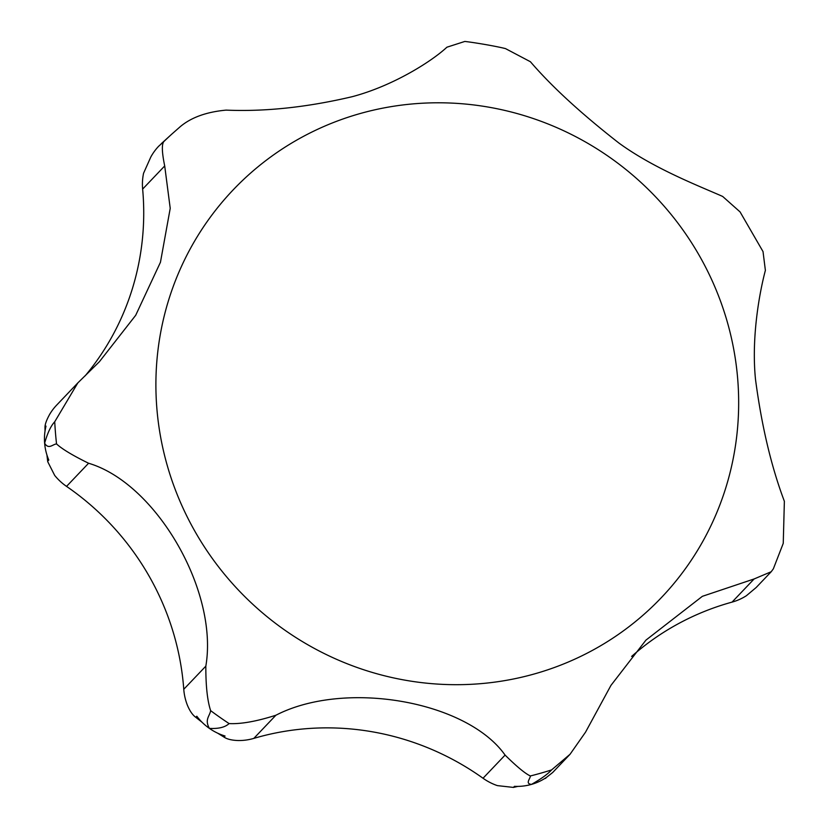 <?xml version="1.0" encoding="UTF-8"?>
<svg xmlns="http://www.w3.org/2000/svg" width="829" height="829" viewBox="0 0 829 829"><rect width="100%" height="100%" fill="white"/><g stroke="black" fill="none" stroke-linecap="round" stroke-linejoin="round"><path stroke-width="1.24" d="M763.022 251.56L765.385 270.389C759.913 290.865 751.157 336.377 755.499 379.35C761.633 425.868 771.26 466.52 784.369 501.296L783.25 543.337L773.364 568.808L771.219 571.73L754.11 578.963L702.37 596.32L645.926 640.133L610.963 685.376L585.523 732.183L570.062 754.266L551.575 769.923C547.824 774.079 541.13 778.897 531.493 784.389A54.351 52.693 43.6 0 0 546.86 777.105L552.705 772.483L570.062 754.266M551.575 769.923A379.444 367.879 -136.4 0 1 530.373 775.965C530.228 778.897 525.006 783.695 531.493 784.389A54.351 52.693 43.6 0 1 514.446 786.348L513.431 787.415L497.359 785.612A54.351 52.693 43.6 0 1 483.027 778.244A265.715 257.622 43.6 0 0 253.819 738.39A54.351 52.693 43.6 0 1 238.12 740.535C231.737 740.307 227.042 739.157 224.017 737.095L217.685 733.188M530.373 775.965C525.275 773.644 516.85 766.69 505.089 755.095C466.727 700.795 344.698 679.656 275.881 715.24C256.555 721.396 240.959 724.183 229.105 723.582C225.042 727.313 218.473 728.909 209.385 728.38A54.351 52.693 43.6 0 0 225.042 736.017L224.017 737.095A378.045 366.522 -136.4 0 1 218.732 733.665M56.548 443.929A379.444 367.879 -136.4 0 1 55.47 432.852A379.444 367.879 -136.4 0 1 54.724 421.764L77.833 382.905L56.641 405.132A54.351 52.693 43.6 0 0 49.667 414.345C46.6 419.888 45.035 424.168 44.973 427.204L45.999 426.137A54.351 52.693 43.6 0 0 44.631 443.225C48.631 449.878 52.652 444.251 56.548 443.929C61.968 448.986 72.651 455.422 88.589 463.245C156.194 483.245 218.659 591.212 205.83 666.153L183.769 689.293A265.715 257.622 43.6 0 0 66.538 486.385A54.351 52.693 43.6 0 1 54.683 475.411L47.73 461.68L46.921 454.955M54.724 421.764C50.87 425.847 47.512 433.007 44.631 443.225A54.351 52.693 43.6 0 0 48.787 460.033L47.761 461.111A378.045 366.522 -136.4 0 1 47.087 455.473M754.11 578.963L732.059 602.113A54.351 52.693 43.6 0 0 746.411 595.699L756.183 587.502L771.219 571.73M732.059 602.113A265.715 257.622 43.6 0 0 631.625 656.423M183.769 689.293A54.351 52.693 43.6 0 0 187.271 704.899C189.706 710.857 192.546 714.992 195.789 717.313L196.805 716.235A54.351 52.693 43.6 0 0 209.385 728.38C204.38 719.458 209.768 716.183 210.639 710.64C207.374 700.723 205.768 685.894 205.83 666.153M85.159 375.848A265.715 257.622 43.6 0 0 142.64 189.085A54.351 52.693 43.6 0 1 143.562 173.251L150.826 156.982A54.351 52.693 43.6 0 1 158.691 146.215L163.852 141.572A379.444 367.879 -136.4 0 1 171.727 134.184L161.209 143.749M503.742 48.206L505.431 48.569C491.701 45.253 470.116 41.968 464.81 41.45L446.893 47.212C432.137 61.045 393.537 85.76 352.17 96.703C307.103 107.304 265.093 111.77 226.13 110.122C206.348 111.946 190.991 117.531 180.038 126.858L171.727 134.184M77.833 382.905L99.387 361.724L135.697 315.289L160.453 262.254L170.225 208.338L164.702 165.945C161.904 152.391 161.624 144.267 163.852 141.572M505.431 48.569L530.405 61.729C551.793 86.62 581.326 113.739 619.014 143.116C654.382 168.867 699.51 186.173 722.67 196.452L740.079 211.923L763.012 251.57M45.035 430.966L44.973 427.204A378.045 366.522 -136.4 0 0 45.108 430.489M202.079 722.277L195.789 717.313A378.045 366.522 -136.4 0 0 201.25 721.437M517.856 786.4L513.431 787.415A378.045 366.522 -136.4 0 0 517.628 786.4M275.881 715.24L253.819 738.39M88.589 463.245L66.538 486.385M164.702 165.945L142.64 189.085M229.105 723.582A379.444 367.879 -136.4 0 1 210.639 710.64M545.845 778.182A378.045 366.522 -136.4 0 1 544.601 778.586M505.089 755.095L483.027 778.244M156.878 408.614A295.642 286.627 -136.4 0 1 423.391 103.169A295.642 286.627 -136.4 0 1 737.686 378.863A295.642 286.627 -136.4 0 1 471.173 684.308A295.642 286.627 -136.4 0 1 156.878 408.614M544.456 778.68L545.834 778.224"/></g></svg>
